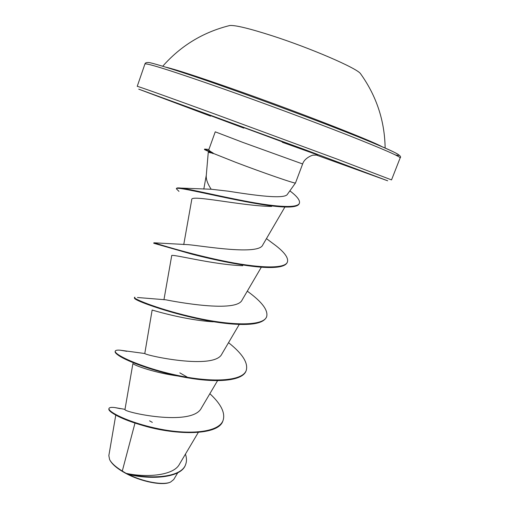 <?xml version="1.0" encoding="UTF-8"?>
<svg xmlns="http://www.w3.org/2000/svg" width="509" height="509" viewBox="0 0 509 509"><rect width="100%" height="100%" fill="white"/><g stroke="black" fill="none" stroke-linecap="round" stroke-linejoin="round"><path stroke-width="0.76" d="M360.976 74.308L360.448 73.582C356.567 68.028 310.605 48.132 271.971 35.706C249.302 28.453 235.247 25.056 229.807 25.514L228.935 25.724M381.814 146.586C369.719 139.854 293.063 110.059 231.245 88.388C197.511 76.573 175.834 69.536 166.227 67.264M109.957 460.2C112.273 464.52 117.611 468.935 125.965 473.465C141.158 481.692 162.301 485.841 169.942 482.309M115.772 415.109L108.843 455.6L109.6 459.538C111.484 463.184 115.715 467.02 122.294 471.041L126.105 473.345C146.331 477.76 173.614 475.699 179.422 464.265L198.3 432.415M287.547 194.101L295.494 182.966C296.499 184.283 263.07 172.78 235.533 162.25L213.042 153.292L208.264 152.306L206.272 175.484C205.954 179.238 207.589 183.819 211.178 189.233L228.096 191.161C253.38 195.132 285.256 199.77 287.528 194.088M213.042 153.292L213.131 153.05C210.09 151.326 208.645 150.219 208.805 149.729L215.25 131.825L242.787 142.374L302.632 163.974C304.637 157.364 313.983 154.526 313.557 155.181L317.152 155.048M134.987 423.087L122.294 471.041M125.01 409.376C121.626 411.806 192.383 427.426 201.481 407.881M213.226 321.815C183.698 319.964 150.619 309.542 152.146 310.038L144.779 353.526C146.306 355.651 214.843 370.285 221.949 353.863L239.262 324.424M137.481 297.504L165.73 299.801C175.185 301.697 236.959 313.245 242.208 299.814M154.316 242.888C157.44 243.817 187.337 253.38 221.784 260.608C256.231 267.887 285.078 269.547 287.432 261.944L287.261 262.402C285.53 266.474 277.659 268.116 263.63 267.34C244.123 266.213 214.601 260.067 191.352 254.004L153.724 243.251L153.883 242.793L188.387 244.676C203.854 246.082 259.043 255.626 262.835 244.816L284.906 207.01M271.672 206.412C242.85 206.228 189.94 194.094 191.74 199.662L183.749 244.587M242.748 265.692C212.711 264.763 169.936 253.202 171.692 255.747L163.949 299.725M178.233 376.049C154.698 372.868 134.427 365.43 133.097 363.706M185.62 464.507L185.543 464.723C181.363 478.358 149.671 479.758 128.618 474.433L128.173 474.324C143.544 482.017 163.274 485.497 170.591 482.055L173.734 479.529L177.736 472.785M209.861 393.699C221.014 404.012 225.423 412.888 223.101 420.339C218.87 432.663 188.973 435.061 158.808 428.839C128.535 422.693 107.348 411.546 109.028 408.409C109.454 407.423 111.376 407.143 114.805 407.569L120.289 408.676M149.57 420.828L152.331 422.387M185.422 454.143C186.727 457.871 186.822 461.256 185.702 464.297C181.382 478.587 147.025 479.236 126.219 473.383L126.105 473.345M223.101 420.339L222.936 420.771C218.794 435.761 176.33 435.418 143.653 425.721C132.925 422.642 124.444 419.524 118.215 416.381C111.458 412.882 108.341 410.369 108.869 408.842L109.028 408.409M128.618 474.433L126.219 473.383M187.058 377.016L179.817 372.855M126.779 351.312L120.207 350.198C117.28 349.944 115.645 350.237 115.308 351.076C113.507 354.385 140.217 367.193 175.408 374.942C210.561 382.774 242.602 381.655 246.273 370.348C248.284 362.822 242.367 353.59 228.528 342.672M134.91 297.211L134.421 297.428C133.25 298.942 160.844 310.121 196.391 317.909C231.913 325.766 263.63 326.294 266.665 316.643C268.249 310.331 262.16 302.111 248.392 291.975L247.291 291.161M287.432 261.944C288.571 257.961 284.658 252.489 275.687 245.516L269.891 241.215M178.977 191.365L176.4 188.833L176.566 188.368C176.757 187.853 178.214 187.757 180.943 188.088C191.053 189.316 220.779 196.589 248.895 201.793C277.087 207.029 297.752 208.378 299.407 203.186C300.145 200.667 297.657 197.098 291.937 192.478L289.875 190.837M115.308 351.076L115.155 351.515C114.837 352.406 116.077 353.78 118.871 355.638C128.013 361.924 159.024 373.282 189.469 378.123C219.277 383.099 243.028 380.503 246.101 370.794L246.273 370.348M134.421 297.428L134.529 298.376C136.081 301.64 188.413 319.9 228.815 323.718C250.861 325.785 263.42 323.578 266.493 317.094L266.665 316.643M176.4 188.833C174.078 184.563 254.729 206.673 286.071 207.036C293.916 207.163 298.306 206.037 299.228 203.657L299.407 203.186M213.131 153.05L204.618 149.086L205.496 149.143M213.169 153.623L204.453 149.582L204.618 149.086L208.913 149.442M223.031 88.751C172.456 71.037 146.42 62.785 144.925 64C145.16 62.855 146.369 62.372 148.539 62.55C149.379 61.952 179.582 70.891 224.609 86.905C268.828 102.474 323.285 122.847 357.878 136.717C393.508 151.179 402.854 155.5 400.15 157.905C400.169 156.492 382.469 148.793 347.049 134.809C312.157 121.129 263.21 102.939 223.031 88.751M210.586 116.135L138.734 89.158L303.816 149.245L387.673 180.79L316.35 155.048M144.925 64L137.226 86.345C138.302 86.352 163.917 95.488 214.073 113.749L337.696 159.323L391.529 179.906L400.15 157.905M243.875 128.134L207.271 114.41L242.774 127.193L317.546 154.889L282.279 142.266M395.531 154.997C405.476 157.039 393.234 151.071 358.8 137.086C324.309 123.235 269.286 102.64 224.673 86.931M229.807 25.514C203.174 32.124 180.822 45.689 162.753 66.208M114.805 407.569L124.998 409.351L132.9 363.585M201.488 407.887L217.585 380.617M242.214 299.82L261.333 267.187M203.797 189.125L206.304 175.16M185.702 464.297L185.543 464.723M295.494 182.966L302.632 163.974M289.85 190.875L291.937 192.478M211.42 189.246L180.943 188.088M144.779 353.52L120.207 350.198M247.272 291.193L248.392 291.975M266.455 238.626L275.687 245.516M385.141 148.03C384.683 120.69 376.45 95.877 360.448 73.582"/></g></svg>
